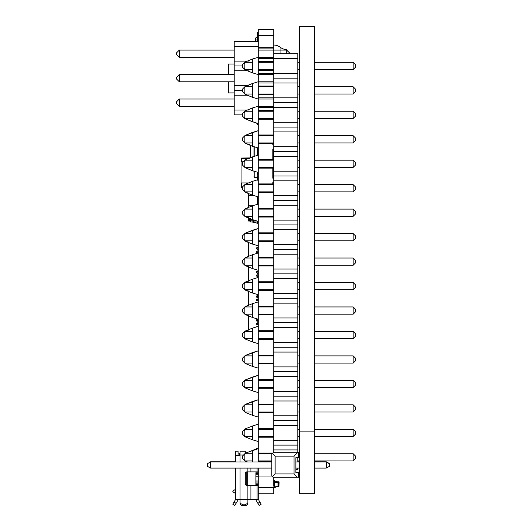 <?xml version="1.0" encoding="UTF-8"?>
<svg xmlns="http://www.w3.org/2000/svg" width="532" height="532" viewBox="0 0 532 532"><rect width="100%" height="100%" fill="white"/><g stroke="black" fill="none" stroke-linecap="round" stroke-linejoin="round"><path stroke-width="0.8" d="M210.566 461.776L207.294 463.844L210.566 461.776L235.663 461.776M297.78 461.776L299.23 461.776M314.638 461.776L326.289 461.776L329.567 463.605L329.567 466.258L326.289 468.087L326.289 461.776M295.858 472.223L295.858 469.57L295.858 472.223L295.858 469.57L295.858 472.223L295.858 469.57L295.858 472.223L295.858 469.57L295.858 472.223L295.858 469.57L295.858 472.223L298.731 472.223L298.731 477.284L273.441 477.284L272.264 476.798L275.104 473.952L294.023 473.952L297.355 477.284L273.441 477.284L272.264 476.798L273.441 477.284L272.264 476.798L271.779 475.621L271.779 468.087L210.566 468.087L271.779 468.087L210.566 468.087L271.779 468.087L210.566 468.087L271.779 468.087L271.779 475.621L271.779 454.481L271.779 462.015L271.779 454.481L272.264 453.304L275.104 456.15L275.104 473.952M297.78 452.579L298.731 452.579L298.731 457.633L295.858 457.633L295.858 462.015L299.23 462.015M254.01 147.091L254.01 156.029M248.284 61.12L234.22 61.12L234.22 65.935L242.406 65.935L234.22 65.935L234.22 70.756L248.284 70.756M248.284 85.585L234.22 85.585L234.22 90.4L242.406 90.4L234.22 90.4L234.22 95.215L248.284 95.215M234.22 85.585L234.22 70.756M234.22 81.782L179.324 81.782L176.431 78.889L176.431 77.446L179.324 74.56L179.324 81.782M257.335 41.476L257.335 32.233L258.293 32.233L258.293 123.53L252.401 121.742L252.401 107.989L258.293 106.194M273.707 86.064L258.293 86.064L258.293 85.585M234.22 74.56L179.324 74.56M258.293 74.56L273.707 74.56M258.293 81.782L273.707 81.782M248.284 110.051L234.22 110.051L234.22 114.865L242.406 114.865M234.22 110.051L234.22 95.215M234.22 106.24L179.324 106.24L176.431 103.354L176.431 101.911L179.324 99.019L179.324 106.24M234.22 99.019L179.324 99.019M258.293 99.019L273.707 99.019M258.293 106.24L273.707 106.24M239.999 453.104L238.07 453.104L238.07 451.176L235.663 451.176L235.663 462.015M238.07 499.335A2.407 2.407 0 0 1 237.731 500.565L234.838 505.4L232.77 504.163L234.007 502.095L236.075 503.332M239.999 468.087L239.999 499.335L247.865 499.335L247.892 503.332A2.407 2.068 180 0 1 245.485 505.4L242.406 505.4L242.406 504.163A2.407 2.068 180 0 1 239.999 502.095L239.999 499.335L235.663 499.335L235.663 468.087M235.663 494.088A0.964 0.964 0 0 0 235.21 493.27L232.77 491.741L234.053 489.699L235.663 490.71M245.292 453.311L245.292 451.176L239.999 451.176L239.999 455.512L235.663 455.512M235.663 499.335L234.007 502.095M255.885 484.559L258.293 484.406L258.186 485.37L246.735 485.37A1.443 1.443 0 0 1 245.292 483.921L245.292 473.327A1.443 1.443 0 0 1 246.735 471.884L258.186 471.884L258.293 472.569M239.999 502.095L239.999 503.332A2.407 2.068 180 0 0 242.406 505.4M255.885 472.702L255.885 484.406M258.293 468.087L258.293 499.335L257.023 499.335L257.023 485.37M250.931 485.37L250.931 499.335L257.023 499.335M250.931 499.335L247.865 499.335L247.865 485.37M242.406 504.163L245.485 504.163A2.407 2.068 -0 0 0 247.892 502.095M255.885 499.335A2.407 2.407 0 0 0 256.231 500.565L259.117 505.4L261.185 504.163L258.293 499.335M258.293 482.963L255.885 482.963M258.293 481.034L255.885 481.034M255.885 476.22L258.293 476.22M258.293 474.291L255.885 474.291M257.621 150.682L257.621 147.969M254.249 155.923L254.249 147.191M257.335 179.577L258.293 179.577L258.293 174.755L257.754 174.755L257.754 172.441M258.293 178.612L257.754 178.612L257.754 174.755M257.754 178.612L256.923 177.661L256.923 177.169L257.621 177.169L257.754 175.001M256.923 177.169L254.01 176.923L254.203 177.409L255.972 177.409A1.929 1.929 0 0 1 256.923 177.661M257.621 177.169L254.249 177.169L254.249 171.656L254.01 176.923M258.293 174.755L258.293 149.153L257.754 149.153L257.754 147.982M257.814 149.153L257.814 150.682M257.814 149.559A2.886 0.938 0 0 1 257.621 149.898M245.438 338.638L245.438 339.09L252.401 341.903L258.293 343.699L252.401 341.903L252.401 328.151L258.293 326.362L258.293 448.676L258.293 448.29L257.335 448.29A0.964 0.964 0 0 0 256.464 448.835L252.401 450.464L252.401 462.015M247.699 485.37L247.699 471.884M228.441 81.782L228.441 92.907L234.22 92.907M234.22 64.013L228.441 64.013L228.441 74.56M255.407 38.005L255.407 41.476L255.407 38.005A1.929 1.929 0 0 0 257.335 36.083M258.293 123.53L258.293 124.688L257.335 124.688L257.335 123.49L245.438 118.929L245.438 118.476M258.293 221.977L258.186 223.906L258.293 221.385L252.401 219.59L252.401 205.837L258.293 204.049L258.293 196.92L252.401 195.124L252.401 181.379L258.293 179.577L258.293 196.92M252.9 219.909L252.9 222.409L254.422 222.509A4.815 4.815 0 0 1 257.561 223.673L257.415 223.546M256.251 222.868L257.082 223.307L256.251 222.868M257.548 221.359L257.548 222.004L253.964 222.03L254.402 222.509A4.815 4.775 135.1 0 1 257.561 223.666A0.964 0.964 90 0 0 258.193 223.906A0.964 0.964 0 0 1 257.561 223.673L257.561 223.673A0.964 0.958 -90 0 0 258.193 223.906M258.266 222.01L257.548 222.004L257.561 223.666M252.9 222.409L253.385 222.03L253.385 220.175M252.999 222.509L253.964 222.03L253.964 220.454M241.92 161.755L241.92 182.942M243.23 161.755L241.442 161.755L241.442 158.383L241.92 157.904L241.555 158.077M242.406 187.277L241.681 187.277L241.92 187.763L241.442 187.277L241.442 182.942L249.535 182.942M257.335 177.974L257.335 179.63M250.738 157.904L241.581 158.044M241.581 187.616L242.406 187.763M258.293 150.682L257.335 150.682L257.335 155.018A2.886 2.886 0 0 1 257.328 155.164M257.621 175.001L257.621 172.435M257.335 204.088L257.335 196.873M245.438 209.103L245.438 208.65L248.185 207.932L248.185 205.299L253.298 205.299M253.298 195.67L248.185 195.67L248.185 193.03L245.438 192.318L245.438 191.866M248.663 205.299L248.663 195.67M258.293 205.299L258.293 208.378L273.707 208.378M254.249 175.48L253.964 171.53M258.293 124.688L258.293 149.153M258.293 462.015L258.293 448.676L245.292 453.104M238.07 455.512L238.07 453.104M239.513 453.104L239.513 454.547L239.999 454.547M239.999 453.583L239.513 453.583M246.735 471.884L246.735 485.37M252.9 222.01L250.592 222.01A0.964 0.964 0 0 0 249.628 221.046L248.663 221.046L248.663 217.668L245.438 216.777L245.438 216.325M250.592 218.526L250.592 219.118L248.663 219.118M250.592 222.01L250.592 221.086A0.964 0.652 0 0 0 249.628 220.428L249.628 218.06M250.592 221.239A0.964 0.705 0 0 0 249.628 220.534L249.628 220.428M252.9 220.807L250.592 220.807L250.592 219.118M257.814 199.154L257.814 196.907M297.78 58.52L297.78 53.705L273.707 53.705L273.707 58.52L297.78 58.52L297.78 73.356L273.707 73.356L273.707 82.985L297.78 82.985L297.78 73.356M297.78 82.985L297.78 97.815L273.707 97.815L273.707 107.444L297.78 107.444L297.78 97.815M297.78 107.444L297.78 122.28L273.707 122.28L273.707 131.909L297.78 131.909L297.78 122.28M297.78 131.909L297.78 146.739L273.707 146.739L273.707 156.375L297.78 156.375L297.78 146.739M297.78 156.375L297.78 171.204L273.707 171.204L273.707 180.833L297.78 180.833L297.78 171.204M297.78 180.833L297.78 195.67L273.707 195.67L273.707 205.299L297.78 205.299L297.78 195.67M297.78 205.299L297.78 220.128L273.707 220.128L273.707 229.764L297.78 229.764L297.78 220.128M297.78 229.764L297.78 244.594L273.707 244.594L273.707 254.223L297.78 254.223L297.78 244.594M297.78 254.223L297.78 269.052L273.707 269.052L273.707 278.688L297.78 278.688L297.78 269.052M297.78 278.688L297.78 293.518L273.707 293.518L273.707 303.147L297.78 303.147L297.78 293.518M297.78 303.147L297.78 317.983L273.707 317.983L273.707 327.612L297.78 327.612L297.78 317.983M297.78 327.612L297.78 342.442L273.707 342.442L273.707 352.078L297.78 352.078L297.78 342.442M297.78 352.078L297.78 366.907L273.707 366.907L273.707 376.536L297.78 376.536L297.78 366.907M297.78 376.536L297.78 391.366L273.707 391.366L273.707 401.002L297.78 401.002L297.78 391.366M297.78 401.002L297.78 415.831L273.707 415.831L273.707 425.46L297.78 425.46L297.78 415.831M297.78 425.46L297.78 440.297L273.707 440.297L273.707 449.926L297.78 449.926L297.78 440.297M297.78 449.926L297.78 452.818M297.78 457.633L297.78 462.015M295.858 469.57L297.78 469.57L297.78 468.087M353.162 69.552L353.162 62.324L355.569 64.731L355.569 67.138L353.162 69.552L314.638 69.552M299.23 69.552L297.78 69.552M353.162 94.011L353.162 86.789L355.569 89.196L355.569 91.604L353.162 94.011L314.638 94.011M299.23 94.011L297.78 94.011M353.162 118.476L353.162 111.255L355.569 113.662L355.569 116.069L353.162 118.476L314.638 118.476M299.23 118.476L297.78 118.476M353.162 142.935L353.162 135.713L355.569 138.12L355.569 140.528L353.162 142.935L314.638 142.935M299.23 142.935L297.78 142.935M353.162 167.4L353.162 160.179L355.569 162.586L355.569 164.993L353.162 167.4L314.638 167.4M299.23 167.4L297.78 167.4M353.162 191.866L353.162 184.637L355.569 187.045L355.569 189.458L353.162 191.866L314.638 191.866M299.23 191.866L297.78 191.866M353.162 216.325L353.162 209.103L355.569 211.51L355.569 213.917L353.162 216.325L314.638 216.325M299.23 216.325L297.78 216.325M353.162 240.79L353.162 233.568L355.569 235.975L355.569 238.383L353.162 240.79L314.638 240.79M299.23 240.79L297.78 240.79M353.162 265.249L353.162 258.027L355.569 260.434L355.569 262.841L353.162 265.249L314.638 265.249M299.23 265.249L297.78 265.249M353.162 289.714L353.162 282.492L355.569 284.899L355.569 287.307L353.162 289.714L314.638 289.714M299.23 289.714L297.78 289.714M353.162 314.179L353.162 306.951L355.569 309.358L355.569 311.772L353.162 314.179L314.638 314.179M299.23 314.179L297.78 314.179M353.162 338.638L353.162 331.416L355.569 333.823L355.569 336.231L353.162 338.638L314.638 338.638M299.23 338.638L297.78 338.638M353.162 363.103L353.162 355.881L355.569 358.289L355.569 360.696L353.162 363.103L314.638 363.103M299.23 363.103L297.78 363.103M353.162 387.562L353.162 380.34L355.569 382.747L355.569 385.155L353.162 387.562L314.638 387.562M299.23 387.562L297.78 387.562M353.162 412.027L353.162 404.805L355.569 407.213L355.569 409.62L353.162 412.027L314.638 412.027M299.23 412.027L297.78 412.027M353.162 436.493L353.162 429.264L355.569 431.671L355.569 434.085L353.162 436.493L314.638 436.493M299.23 436.493L297.78 436.493M353.162 460.951L353.162 453.729L355.569 456.137L355.569 458.544L353.162 460.951L314.638 460.951M299.23 460.951L297.78 460.951M273.707 452.818L273.707 449.926M273.707 440.297L273.707 425.46M273.707 415.831L273.707 401.002M273.707 391.366L273.707 376.536M273.707 366.907L273.707 352.078M273.707 342.442L273.707 327.612M273.707 317.983L273.707 303.147M273.707 293.518L273.707 278.688M273.707 269.052L273.707 254.223M273.707 244.594L273.707 229.764M273.707 220.128L273.707 205.299M273.707 195.67L273.707 180.833M273.707 171.204L273.707 156.375M273.707 146.739L273.707 131.909M273.707 122.28L273.707 107.444L258.293 107.444M258.293 97.815L273.707 97.815L273.707 82.985L258.293 82.985M258.293 73.356L273.707 73.356L273.707 58.52L258.293 58.52M353.162 62.324L314.638 62.324M299.23 62.324L297.78 62.324M353.162 86.789L314.638 86.789M299.23 86.789L297.78 86.789M353.162 111.255L314.638 111.255M299.23 111.255L297.78 111.255M353.162 135.713L314.638 135.713M299.23 135.713L297.78 135.713M353.162 160.179L314.638 160.179M299.23 160.179L297.78 160.179M353.162 184.637L314.638 184.637M299.23 184.637L297.78 184.637M353.162 209.103L314.638 209.103M299.23 209.103L297.78 209.103M353.162 233.568L314.638 233.568M299.23 233.568L297.78 233.568M353.162 258.027L314.638 258.027M299.23 258.027L297.78 258.027M353.162 282.492L314.638 282.492M299.23 282.492L297.78 282.492M353.162 306.951L314.638 306.951M299.23 306.951L297.78 306.951M353.162 331.416L314.638 331.416M299.23 331.416L297.78 331.416M353.162 355.881L314.638 355.881M299.23 355.881L297.78 355.881M353.162 380.34L314.638 380.34M299.23 380.34L297.78 380.34M353.162 404.805L314.638 404.805M299.23 404.805L297.78 404.805M353.162 429.264L314.638 429.264M299.23 429.264L297.78 429.264M353.162 453.729L314.638 453.729M299.23 453.729L298.731 453.729M252.401 69.552L244.813 69.552L244.813 62.324L252.401 62.324M258.293 62.324L273.707 62.324M252.401 94.011L244.813 94.011L244.813 86.789L252.401 86.789M258.293 86.789L273.707 86.789M252.401 118.476L244.813 118.476L244.813 111.255L252.401 111.255M258.293 111.255L273.707 111.255M252.401 142.935L244.813 142.935L244.813 135.713L252.401 135.713M258.293 135.713L273.707 135.713M252.401 167.4L244.813 167.4L244.813 160.179L252.401 160.179M258.293 160.179L273.707 160.179M252.401 191.866L244.813 191.866L244.813 184.637L252.401 184.637M258.293 184.637L273.707 184.637M252.401 216.325L244.813 216.325L244.813 209.103L252.401 209.103M258.293 209.103L273.707 209.103M252.401 240.79L244.813 240.79L244.813 233.568L252.401 233.568M258.293 233.568L273.707 233.568M252.401 265.249L244.813 265.249L244.813 258.027L252.401 258.027M258.293 258.027L273.707 258.027M252.401 289.714L244.813 289.714L244.813 282.492L252.401 282.492M258.293 282.492L273.707 282.492M252.401 314.179L244.813 314.179L244.813 306.951L252.401 306.951M258.293 306.951L273.707 306.951M252.401 338.638L244.813 338.638L244.813 331.416L252.401 331.416M258.293 331.416L273.707 331.416M252.401 363.103L244.813 363.103L244.813 355.881L252.401 355.881M258.293 355.881L273.707 355.881M252.401 387.562L244.813 387.562L244.813 380.34L252.401 380.34M258.293 380.34L273.707 380.34M252.401 412.027L244.813 412.027L244.813 404.805L252.401 404.805M258.293 404.805L273.707 404.805M252.401 436.493L244.813 436.493L244.813 429.264L252.401 429.264M258.293 429.264L273.707 429.264M252.401 460.951L244.813 460.951L244.813 453.729L252.401 453.729M258.293 453.729L271.958 453.729M258.293 69.552L273.707 69.552M244.813 62.324L242.406 64.731L242.406 67.138L244.813 69.552M258.293 94.011L273.707 94.011M244.813 86.789L242.406 89.196L242.406 91.604L244.813 94.011M258.293 118.476L273.707 118.476M244.813 111.255L242.406 113.662L242.406 116.069L244.813 118.476M258.293 142.935L273.707 142.935M244.813 135.713L242.406 138.12L242.406 140.528L244.813 142.935M258.293 167.4L273.707 167.4M244.813 160.179L242.406 162.586L242.406 164.993L244.813 167.4M258.293 191.866L273.707 191.866M244.813 184.637L242.406 187.045L242.406 189.458L244.813 191.866M258.293 216.325L273.707 216.325M244.813 209.103L242.406 211.51L242.406 213.917L244.813 216.325M258.293 240.79L273.707 240.79M244.813 233.568L242.406 235.975L242.406 238.383L244.813 240.79M258.293 265.249L273.707 265.249M244.813 258.027L242.406 260.434L242.406 262.841L244.813 265.249M258.293 289.714L273.707 289.714M244.813 282.492L242.406 284.899L242.406 287.307L244.813 289.714M258.293 314.179L273.707 314.179M244.813 306.951L242.406 309.358L242.406 311.772L244.813 314.179M258.293 338.638L273.707 338.638M244.813 331.416L242.406 333.823L242.406 336.231L244.813 338.638M258.293 363.103L273.707 363.103M244.813 355.881L242.406 358.289L242.406 360.696L244.813 363.103M258.293 387.562L273.707 387.562M244.813 380.34L242.406 382.747L242.406 385.155L244.813 387.562M258.293 412.027L273.707 412.027M244.813 404.805L242.406 407.213L242.406 409.62L244.813 412.027M258.293 436.493L273.707 436.493M244.813 429.264L242.406 431.671L242.406 434.085L244.813 436.493M258.293 460.951L271.779 460.951M244.813 453.729L242.406 456.137L242.406 458.544L244.813 460.951M273.707 78.171L297.78 78.171M273.707 102.629L297.78 102.629M273.707 127.095L297.78 127.095M273.707 151.56L297.78 151.56M273.707 176.019L297.78 176.019M273.707 200.484L297.78 200.484M273.707 224.943L297.78 224.943M273.707 249.408L297.78 249.408M273.707 273.874L297.78 273.874M273.707 298.332L297.78 298.332M273.707 322.798L297.78 322.798M273.707 347.256L297.78 347.256M273.707 371.722L297.78 371.722M273.707 396.187L297.78 396.187M273.707 420.646L297.78 420.646M273.707 445.111L297.78 445.111M251.829 145.835L250.592 145.835L250.592 157.392L251.643 157.392M258.293 199.074L258.293 201.003M257.415 199.434L257.561 199.307A0.964 0.964 -90 0 1 258.193 199.074A0.964 0.964 0 0 0 257.561 199.307L257.561 199.32A0.964 0.958 -90 0 1 258.193 199.074A0.964 0.964 0 0 0 257.561 199.307A4.815 4.775 44.9 0 1 257.335 199.5A4.815 4.815 0 0 0 257.561 199.307A4.815 4.815 0 0 1 257.335 199.493M257.561 199.32L257.335 200.983L258.266 201.003L258.266 204.049M258.293 448.29L257.335 448.29L258.293 448.29M273.707 477.284L273.707 486.175M273.707 482.325L273.707 480.396M273.807 480.396L273.807 480.396A0.964 0.964 90 0 1 274.439 480.635A0.964 0.958 -90 0 0 273.807 480.396L273.814 480.396A0.964 0.964 0 0 1 274.439 480.629L274.585 480.755M274.585 487.744L275.749 487.066L274.439 487.871L274.452 486.175L273.734 486.175L273.734 482.325L274.452 482.325L274.439 480.642A4.815 4.775 135.1 0 0 277.598 481.799L278.037 482.278L273.734 482.291M274.439 480.629A4.815 4.815 -69.5 0 0 277.578 481.793L277.598 481.799M277.578 486.707L279.001 486.707L278.615 486.221L277.578 486.707A4.815 4.815 0 0 0 274.439 487.871A0.964 0.964 0 0 1 273.814 488.103L273.814 488.103A0.964 0.964 90 0 0 274.439 487.864L274.439 487.864A4.815 4.775 -135.1 0 1 277.598 486.707M274.439 487.857A0.964 0.958 90 0 1 273.807 488.103M279.001 481.793L278.615 482.278L278.615 486.221L279.001 486.707L279.101 481.892L278.615 482.278L279.001 481.793L277.578 481.793M273.734 486.208L278.037 486.221L274.452 486.175L274.452 482.325L278.037 482.325L278.037 486.175M258.293 32.233L258.293 29.533L273.707 29.533L273.707 53.705L273.707 47.255L273.707 48.891L258.293 48.891M273.707 488.103L273.707 493.749L258.293 493.749M280.058 50.094L280.058 47.155A10.593 10.593 0 0 0 273.707 45.04M280.058 53.705L280.058 47.155A13.486 13.486 0 0 0 286.469 49.749L286.469 50.094M258.293 223.906L258.293 245.844L252.401 244.055L252.401 230.303L258.293 228.507L245.438 233.109L252.401 230.303M258.293 204.049L258.293 221.385M258.293 261.638L258.293 270.309L252.401 268.514L252.401 254.762L258.293 252.973L258.293 261.638M258.293 286.103L258.293 294.768L252.401 292.979L252.401 279.227L258.293 277.431L258.293 286.103M258.293 310.568L258.293 319.233L252.401 317.438L252.401 303.692L258.293 301.897L258.293 310.568M243.935 117.599A1.929 1.929 0 0 0 245.438 118.929L252.401 121.742M243.935 430.149A1.929 1.929 0 0 1 245.438 428.812L252.401 426.006L252.401 439.751L258.293 441.547L252.401 439.751L245.438 436.945L245.438 436.493M243.935 435.608A1.929 1.929 0 0 0 245.438 436.945L252.401 439.751M258.193 178.287L258.266 180.175M257.548 180.188L257.561 178.526A4.815 4.815 0 0 1 257.335 178.699L257.561 178.519A0.964 0.964 0 0 1 257.674 178.433A0.964 0.964 -90 0 0 257.561 178.519L257.561 178.519A0.964 0.958 -90 0 1 257.674 178.439M258.293 41.476L234.22 41.476L234.22 46.291L258.293 46.291M234.22 61.12L234.22 46.291M234.22 57.316L179.324 57.316L176.431 54.43L176.431 52.987L179.324 50.094L179.324 57.316M234.22 50.094L179.324 50.094M258.293 50.094L286.708 50.094L289.594 52.987L289.594 53.705M258.293 57.316L273.707 57.316M286.708 53.705L286.708 50.094M272.843 183.919L272.843 182.569L273.707 182.569M272.843 143.66L272.843 145.01L273.707 145.01M273.707 149.339L272.843 149.339L272.843 159.454M272.843 168.125L272.843 178.233L273.707 178.233M254.249 148.428L254.249 154.686M256.371 296.464L256.371 296.464A0.964 0.964 0 0 0 257.335 297.428L258.293 297.428L258.293 294.768M256.371 299.868L256.371 299.868A0.964 0.964 0 0 0 257.335 300.833L258.293 300.833L258.293 297.428M256.371 320.297L256.371 320.297A0.964 0.964 0 0 0 257.335 321.262L258.293 321.262L258.293 319.233M256.371 323.702L256.371 323.702A0.964 0.964 0 0 0 257.335 324.666L258.293 324.666L258.293 321.262M258.1 320.936L258.1 322.778L256.424 323.23M258.1 319.233L256.424 319.825M258.1 297.102L258.1 298.937L256.424 299.396M258.1 294.768L258.1 295.533L256.424 295.992M256.371 248.75L258.1 249.428L258.1 251.27M256.371 248.504A0.964 0.964 0 0 1 257.335 247.54L257.009 249.388M256.371 252.155L258.1 252.973M256.371 251.909A0.964 0.964 0 0 1 257.335 250.944L257.009 252.793M257.009 273.229L257.335 271.373A0.964 0.964 0 0 0 256.371 272.337L257.335 273.268L258.1 273.268L258.1 275.104M256.371 275.988L258.1 276.673L258.1 277.438M256.371 275.742A0.964 0.964 0 0 1 257.335 274.778L257.009 276.633M256.371 245.345L258.1 246.023L258.1 247.865M245.438 240.79L245.438 241.242L248.471 242.06L248.471 256.757L247.373 257.116M248.471 266.519L248.471 281.222L245.438 282.04L252.401 279.227M245.438 289.714L245.438 290.166L248.471 290.984L248.471 305.681L245.438 306.498L252.401 303.692M245.438 314.179L245.438 314.631L248.471 315.449L248.471 330.146L245.438 330.964L252.401 328.151M258.1 269.857L258.1 271.699M258.1 300.507L258.1 302.342M258.1 324.34L258.1 326.183L256.371 326.861M258.293 277.431L258.293 275.104M257.335 274.778L258.293 274.778L258.293 271.699M258.293 252.973L258.293 251.27M257.335 250.944L258.293 250.944L258.293 247.865M258.293 326.961L258.293 324.666M258.293 246.023L258.293 247.54L257.335 247.54M258.293 301.897L258.293 300.833M257.335 271.373L258.293 271.373L258.293 270.309M295.858 462.015L295.858 468.087L299.23 468.087L295.858 468.087L299.23 468.087L295.858 468.087L299.23 468.087L295.858 468.087L295.858 472.469L295.858 468.087L295.858 472.469L298.731 472.469M326.289 468.087L314.638 468.087L326.289 468.087L314.638 468.087L326.289 468.087L314.638 468.087L326.289 468.087L329.567 466.258M207.294 463.844L207.294 466.258L210.566 468.087L210.566 462.015L271.779 462.015L271.779 454.481M314.638 462.015L326.289 462.015L329.567 463.844M294.023 473.952L294.023 456.15L275.104 456.15M294.023 456.15L297.355 452.818L273.441 452.818L272.264 453.304M295.858 457.633L295.858 472.469M298.731 452.818L297.355 452.818M271.779 475.621L271.779 468.087M314.638 431.1L314.638 26.6L299.23 26.6L299.23 493.703L314.638 493.703L314.638 431.1L299.23 431.1M239.999 462.015L239.999 455.512M243.51 455.033L239.999 455.033M247.865 471.884L247.865 468.087M247.865 462.015L245.438 461.404L245.438 460.951M250.931 471.884L250.931 468.087M257.023 471.884L257.023 468.087M258.293 472.848L255.885 472.848M258.293 473.327L255.885 473.327M255.885 483.921L258.293 483.921M259.949 502.095L257.88 503.332M245.485 505.4L245.485 504.163M255.407 39.933L257.335 39.933M253.964 221.977L258.266 221.977L258.266 221.385M241.681 161.755L241.681 158.383L249.747 158.383M241.442 187.277L241.681 182.942M248.424 195.67L248.424 193.116M248.424 207.852L248.424 205.299M249.628 221.046L249.628 220.534M258.266 200.97L257.548 200.983L257.548 204.075M278.615 482.278L278.037 482.325M258.293 74.606L252.401 72.811L252.401 59.065L258.293 57.27M258.293 99.072L252.401 97.276L252.401 83.524L258.293 81.735M258.293 147.996L252.401 146.2L252.401 132.448L258.293 130.659L245.438 135.261L252.401 132.448M258.293 172.454L252.401 170.666L252.401 156.913L258.293 155.118M245.438 363.103L245.438 363.556L252.401 366.368L258.293 368.157L252.401 366.368L252.401 352.616L258.293 350.821L245.438 355.423L252.401 352.616M245.438 387.562L245.438 388.021L252.401 390.827L258.293 392.623L252.401 390.827L252.401 377.075L258.293 375.286L245.438 379.888L252.401 377.075M245.438 412.027L245.438 412.48L252.401 415.293L258.293 417.081L252.401 415.293L252.401 401.54L258.293 399.745L245.438 404.353L252.401 401.54M245.438 62.324L245.438 61.872L252.401 59.065M245.438 86.789L245.438 86.337L252.401 83.524M245.438 111.255L245.438 110.796L252.401 107.989M245.438 135.713L245.438 135.261L243.849 137.156L245.438 135.261M245.438 160.179L245.438 159.726L252.401 156.913M245.438 184.637L245.438 184.185L252.401 181.379M245.438 233.568L245.438 233.109L243.849 235.011L245.438 233.109M245.438 258.027L245.438 257.574L252.401 254.762M245.438 282.492L245.438 282.04L243.849 283.935L245.438 282.04M245.438 306.951L245.438 306.498L243.849 308.394L245.438 306.498M245.438 331.416L245.438 330.964L243.849 332.859L245.438 330.964M245.438 355.881L245.438 355.423L243.849 357.324L245.438 355.423M245.438 380.34L245.438 379.888L243.849 381.783L245.438 379.888M245.438 404.805L245.438 404.353L243.849 406.248L245.438 404.353M245.438 429.264L245.438 428.812L252.401 426.006L258.293 424.21L252.401 426.006M245.438 453.729L245.438 453.277L252.401 450.464M252.401 72.811L245.438 70.005L245.438 69.552M252.401 97.276L245.438 94.463L245.438 94.011M249.415 144.584L245.438 143.394L245.438 142.935M252.401 170.666L245.438 167.853L245.438 167.4M252.401 268.514L245.438 265.707L243.849 263.805L245.438 265.707L245.438 265.249M273.328 149.339L273.328 159.454M273.328 168.125L273.328 178.233M257.335 295.533L257.335 297.428M257.335 298.937L257.335 300.833M257.335 319.373L257.335 321.262M257.335 322.778L257.335 324.666M258.293 61.606L273.707 61.606M258.293 35.697L273.707 35.697M258.293 476.027L271.832 476.027M258.293 110.53L273.707 110.53M258.293 134.995L273.707 134.995M258.293 159.454L273.707 159.454M258.293 183.919L273.707 183.919M258.293 232.843L273.707 232.843M258.293 257.308L273.707 257.308M258.293 281.767L273.707 281.767M258.293 306.233L273.707 306.233M258.293 330.691L273.707 330.691M258.293 355.157L273.707 355.157M258.293 379.622L273.707 379.622M258.293 404.081L273.707 404.081M258.293 428.546L273.707 428.546M258.293 453.005L272.677 453.005M258.293 70.271L273.707 70.271M258.293 47.255L273.707 47.255M258.293 487.585L273.707 487.585M258.293 94.736L273.707 94.736M258.293 119.195L273.707 119.195M258.293 143.66L273.707 143.66M258.293 168.125L273.707 168.125M258.293 192.584L273.707 192.584M258.293 217.049L273.707 217.049M258.293 241.508L273.707 241.508M258.293 265.973L273.707 265.973M258.293 290.439L273.707 290.439M258.293 314.897L273.707 314.897M258.293 339.363L273.707 339.363M258.293 363.822L273.707 363.822M258.293 388.287L273.707 388.287M258.293 412.752L273.707 412.752M258.293 437.211L273.707 437.211M258.293 461.676L271.779 461.676M286.469 49.749L288.151 51.657M245.811 257.501L247.18 257.175M245.438 208.65L243.849 210.546L245.438 208.65L252.401 205.837M245.438 143.394L243.849 141.492L245.438 143.394L252.401 146.2M245.438 192.318L243.849 190.423L245.438 192.318L252.401 195.124M245.438 216.777L243.849 214.881L245.438 216.777L252.401 219.59M245.438 241.242L243.849 239.347L245.438 241.242L252.401 244.055M245.438 290.166L243.849 288.271L245.438 290.166L252.401 292.979M245.438 314.631L243.849 312.736L245.438 314.631L252.401 317.438M245.438 339.09L243.849 337.195L245.438 339.09L252.401 341.903M245.438 363.556L243.849 361.66L245.438 363.556L252.401 366.368M245.438 388.021L243.849 386.119L245.438 388.021L252.401 390.827M245.438 412.48L243.849 410.584L245.438 412.48L252.401 415.293M245.438 70.005L243.849 68.109M245.438 94.463L243.849 92.568M245.438 118.929L243.849 117.033M245.438 167.853L243.849 165.957M245.438 436.945L243.849 435.05M245.438 461.404L243.849 459.508M245.438 257.574L243.849 259.47L245.438 257.574M245.438 61.872L243.849 63.767M245.438 86.337L243.849 88.232M245.438 110.796L243.849 112.698M245.438 159.726L243.849 161.622M245.438 184.185L243.849 186.08M245.438 428.812L243.849 430.707M245.438 453.277L243.849 455.173"/></g></svg>
